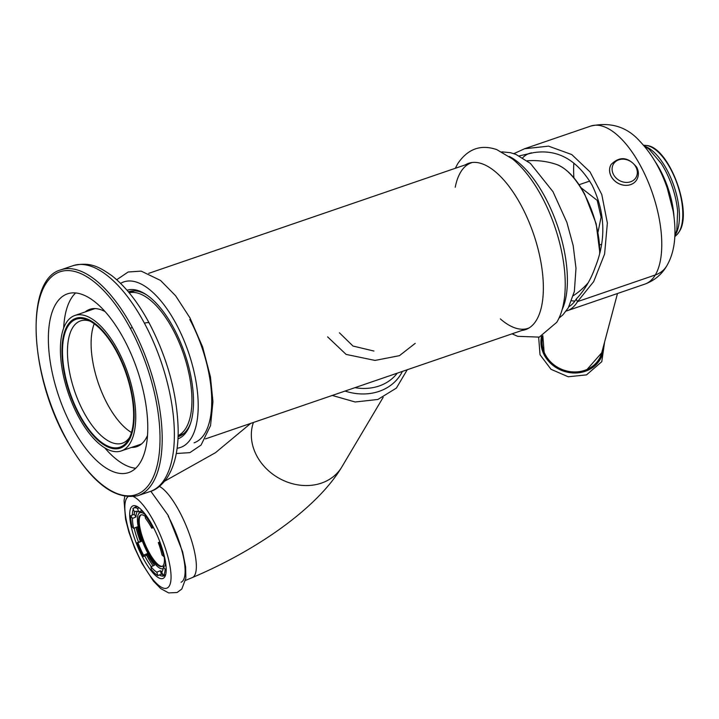 <?xml version="1.0" encoding="UTF-8"?>
<svg xmlns="http://www.w3.org/2000/svg" width="719" height="719" viewBox="0 0 719 719"><rect width="100%" height="100%" fill="white"/><g stroke="black" fill="none" stroke-linecap="round" stroke-linejoin="round"><path stroke-width="1.08" d="M189.789 319.461A87.502 38.359 71.1 0 1 194.067 442.805M472.311 162.485A87.502 38.359 -108.9 0 0 455.244 187.228M500.37 318.912A87.502 38.359 -108.9 0 0 529.031 327.981M468.644 163.716A87.898 38.529 71.1 0 1 470.325 162.818M525.382 329.266A87.898 38.529 -108.9 0 0 527.252 328.942M522.003 330.416A87.898 38.529 -108.9 0 0 525.598 329.608A87.898 38.529 -108.9 0 0 536.536 320.009A87.898 38.529 -108.9 0 0 527.917 219.403A87.898 38.529 -108.9 0 0 468.608 163.312A87.898 38.529 -108.9 0 0 465.274 164.876M148.716 273.355L472.194 162.503A87.502 38.359 -108.9 0 0 472.113 162.53M528.501 328.188A87.502 38.359 -108.9 0 0 528.842 328.08A87.502 38.359 -108.9 0 0 528.932 328.044L205.445 438.905M181.736 434.42A75.567 33.128 -108.9 0 0 183.839 433.512A75.567 33.128 -108.9 0 1 181.745 434.42M134.956 290.871A75.567 33.128 -108.9 0 0 132.736 291.447A75.567 33.128 -108.9 0 1 134.956 290.871M180.343 435.831A76.565 33.568 71.1 0 1 178.078 436.136M130.768 291.186A76.565 33.568 -108.9 0 0 128.8 292.327M190.652 423.024A76.565 33.568 71.1 0 1 178.68 436.514A76.565 33.568 71.1 0 1 178.06 436.712M127.029 290.251A78.551 34.44 71.1 0 1 145.831 294.359A78.551 34.44 71.1 0 1 173.8 328.25A78.551 34.44 71.1 0 1 190.292 424.093A78.551 34.44 71.1 0 1 177.961 438.86M128.431 291.887A76.565 33.568 71.1 0 1 129.043 291.662A76.565 33.568 71.1 0 1 146.766 294.979M121.277 450.93A71.594 31.384 71.1 0 1 72.97 405.246A71.594 31.384 71.1 0 1 65.95 323.307A71.594 31.384 71.1 0 1 74.857 315.488A71.594 31.384 71.1 0 1 123.165 361.181A71.594 31.384 71.1 0 1 130.184 443.111A71.594 31.384 71.1 0 1 121.277 450.93L140.888 444.216A71.594 31.384 -108.9 0 0 141.49 443.991M74.857 315.488L94.468 308.766A71.594 31.384 71.1 0 1 95.079 308.568M79.18 415.025A68.611 30.081 71.1 0 1 62.661 340.303A68.611 30.081 71.1 0 1 92.526 321.797A68.611 30.081 71.1 0 1 116.954 351.402A68.611 30.081 71.1 0 1 131.361 435.112A68.611 30.081 71.1 0 1 79.18 415.025M129.699 437.296A64.629 28.338 71.1 0 1 122.401 443.192A64.629 28.338 71.1 0 1 83.656 412.014A64.629 28.338 71.1 0 1 80.492 320.917A64.629 28.338 71.1 0 1 89.875 321.087M131.478 432.496A64.629 28.338 71.1 0 1 107.329 403.907A64.629 28.338 71.1 0 1 94.216 323.793A64.629 28.338 71.1 0 0 107.329 403.907A64.629 28.338 71.1 0 0 131.478 432.496M178.096 435.579A75.567 33.128 -108.9 0 0 172.982 329.635A75.567 33.128 -108.9 0 0 129.159 292.759M79.45 414.557A67.613 29.641 -108.9 0 0 119.983 447.173A67.613 29.641 -108.9 0 0 116.685 351.861A67.613 29.641 -108.9 0 0 76.151 319.245A67.613 29.641 -108.9 0 0 79.45 414.557M181.08 582.237A49.719 14.191 -112.5 0 0 168.156 516.134M130.319 509.304A39.275 11.216 67.5 0 1 136.646 506.257A39.275 11.216 67.5 0 1 158.054 537.3A39.275 11.216 67.5 0 1 165.559 575.029A39.275 11.216 67.5 0 1 165.397 575.515A39.275 11.216 67.5 0 1 142.811 557.593A39.275 11.216 67.5 0 1 130.319 509.304M132.35 515.047A37.289 10.641 67.5 0 1 132.97 510.238A37.289 10.641 67.5 0 1 133.294 509.349M134.273 507.794A37.289 10.641 67.5 0 1 135.397 507.003A37.289 10.641 67.5 0 1 137.868 506.931M165.783 574.175A37.289 10.641 67.5 0 1 163.995 575.874A37.289 10.641 67.5 0 1 159.357 574.948M151.269 566.581A37.289 10.641 67.5 0 1 144.762 555.949M138.533 542.171A37.289 10.641 67.5 0 1 134.129 528.159M327.594 336.86L346.118 354.413L375.039 360.426L399.449 355.662L415.24 343.331M373.934 351.043L352.993 346.046L339.431 332.807M72.916 265.706A119.318 52.307 -108.9 0 0 72.907 265.706C90.774 261.294 100.022 267.567 111.769 275.638C125.51 286.414 138.012 302.268 149.264 323.182A7.954 2.499 151.8 0 0 149.264 323.182A7.954 2.499 151.8 0 0 144.447 323.253A119.318 52.307 -108.9 0 0 72.916 265.706L60.738 269.877A119.318 52.307 71.1 0 1 60.764 269.868A119.318 52.307 71.1 0 1 132.269 327.424A119.318 52.307 71.1 0 1 138.111 495.616A119.318 52.307 71.1 0 1 138.102 495.616A119.318 52.307 71.1 0 1 137.437 495.84M124.072 339.413A94.459 41.414 -108.9 0 0 67.442 293.855A94.459 41.414 -108.9 0 0 72.062 427.005A94.459 41.414 -108.9 0 0 128.692 472.572A94.459 41.414 -108.9 0 0 124.072 339.413M75.639 292.948A94.459 41.414 -108.9 0 0 63.685 328.053M104.74 447.856A94.459 41.414 -108.9 0 0 135.72 468.258M131.532 447.425A72.583 31.825 -108.9 0 0 136.817 446.661A72.583 31.825 -108.9 0 0 145.849 438.725A72.583 31.825 -108.9 0 0 147.539 435.408M105.118 311.642A72.583 31.825 -108.9 0 0 89.749 309.332A72.583 31.825 -108.9 0 0 85.112 311.974M598.019 232.075L601.093 217.138L597.219 200.394L580.934 187.641M513.86 153.65L524.528 148.761L548.552 146.146L571.758 154.567L590.02 171.913L601.776 194.481L607.357 223.034L604.607 254.005L593.678 281.623L577.519 301.629L576.171 299.131C584.367 290.512 590.694 279.925 595.17 267.351C606.288 239.751 605.281 212.384 592.141 185.25C577.087 159.816 557.593 148.95 533.66 152.635L519.235 155.897M576.171 299.131A80.537 35.312 71.1 0 1 568.99 306.627M531.718 152.832A77.553 34 -108.9 0 0 529.283 153.444A77.553 34 -108.9 0 0 522.686 157.812M571.686 300.785A77.553 34 -108.9 0 0 574.966 301M566.159 311.057A83.53 36.615 -108.9 0 0 567.12 310.761A83.53 36.615 -108.9 0 0 577.519 301.629L655.297 274.982A83.53 36.615 -108.9 0 0 647.1 179.382A83.53 36.615 -108.9 0 0 590.739 126.077C610.593 121.727 626.95 126.778 639.802 141.221C651.612 153.596 660.761 169.226 667.241 188.126L673.191 211.26C676.912 234.097 674.764 252.306 666.738 265.895A27.843 23.448 -149.3 0 1 655.297 274.982A83.53 36.615 -108.9 0 1 644.898 284.104L644.898 284.104C654.488 280.536 661.768 274.46 666.738 265.895M573.915 177.863A77.553 34 71.1 0 1 573.834 163.141M603.627 345.668A31.816 28.293 -158.2 0 1 586.56 370.824A31.816 28.293 21.8 0 1 553.342 365.674A31.816 28.293 21.8 0 1 541.542 336.249M602.315 350.584A30.827 27.412 -158.2 0 1 600.904 355.635A30.827 27.412 -158.2 0 1 574.274 372.1A30.827 27.412 -158.2 0 1 545.236 354.853A30.827 27.412 -158.2 0 1 542.692 335.719M600.554 356.471A30.827 27.412 21.8 0 0 601.012 355.042M611.087 164.543L611.105 164.507A14.91 12.556 30.7 0 0 611.249 176.47A14.91 12.556 30.7 0 0 624.083 185.205A14.91 12.556 30.7 0 0 636.746 179.741C638.939 175.742 638.921 171.562 636.701 167.203C628.253 156.823 619.715 155.924 611.105 164.507A14.91 12.556 -149.3 0 0 611.087 164.543A14.91 12.556 -149.3 0 0 611.222 176.506A14.91 12.556 30.7 0 0 624.065 185.241A14.91 12.556 30.7 0 0 636.728 179.777A14.91 12.556 30.7 0 0 636.737 179.759M151.314 569.493L150.972 566.707A33.209 9.482 -112.5 0 0 156.814 572.18L157.821 575.586A36.993 10.56 67.5 0 1 151.314 569.493M135.981 527.386A36.993 10.56 -112.5 0 0 140.367 541.407L136.853 542.872L137.985 542.8A33.209 9.482 -112.5 0 0 143.575 555.167L147.098 553.702A33.209 9.482 -112.5 0 0 147.359 554.187A33.209 9.482 -112.5 0 0 154.495 565.242L150.972 566.707M133.626 528.366L131.999 526.793A36.993 10.56 -112.5 0 1 130.732 515.712L132.485 518.417A33.209 9.482 -112.5 0 0 133.626 528.366L137.149 526.901A33.209 9.482 -112.5 0 0 141.499 541.335L137.985 542.8M143.575 555.167L143.081 556.641A36.993 10.56 -112.5 0 1 136.853 542.872M163.366 566.59L165.118 569.367A36.993 10.56 67.5 0 1 163.24 575.542L161.676 572.135A33.209 9.482 -112.5 0 0 163.366 566.59L165.99 565.502M158.297 542.611L159.474 542.665A36.993 10.56 67.5 0 1 163.635 556.452L162.036 554.996A33.209 9.482 -112.5 0 0 158.297 542.611L159.906 541.946M145.436 518.3L145.148 515.586A36.993 10.56 -112.5 0 1 152.212 526.605L151.772 528.195A33.209 9.482 -112.5 0 0 145.436 518.3M137.572 508.477L138.623 511.919A33.209 9.482 -112.5 0 0 135.208 511.497A33.209 9.482 -112.5 0 0 134.453 511.955L132.916 508.522A36.993 10.56 -112.5 0 1 133.752 508.009A36.993 10.56 -112.5 0 1 137.572 508.477L139.135 507.83M153.462 527.494L151.772 528.195M140.133 511.299A33.209 9.482 -112.5 0 0 139.765 512.836M137.221 511.389A33.209 9.482 -112.5 0 0 136.008 516.952L132.485 518.417M136.062 511.29L134.453 511.955M142.038 510.499L138.623 511.919M145.957 515.244L145.148 515.586M152.85 526.344L152.212 526.605M147.098 553.702L146.604 555.185A36.993 10.56 -112.5 0 0 146.892 555.724A36.993 10.56 -112.5 0 0 153.129 565.808M146.604 555.185L143.081 556.641M134.417 511.883A36.993 10.56 -112.5 0 0 134.255 514.256L130.732 515.712M134.255 514.256L136.008 516.952M145.858 515.289A30.225 8.628 -112.5 0 0 139.863 512.791A30.225 8.628 -112.5 0 0 147.728 552.974A30.225 8.628 -112.5 0 0 163.051 568.621A30.225 8.628 -112.5 0 0 163.159 568.576L163.051 568.621M165.055 565.889A30.225 8.628 -112.5 0 0 165.523 562.015M145.229 516.377A27.843 7.945 -112.5 0 0 140.78 514.993A27.843 7.945 -112.5 0 0 138.965 517.41A27.843 7.945 -112.5 0 0 145.993 547.986A27.843 7.945 -112.5 0 0 162.135 566.419A27.843 7.945 -112.5 0 0 163.95 564.002A27.843 7.945 -112.5 0 0 164.139 556.245M156.814 572.18L160.328 570.715A33.209 9.482 -112.5 0 0 162.17 571.479M160.085 542.414L159.474 542.665M164.336 556.164L163.635 556.452M166.206 568.918L165.118 569.367M165.514 574.598L163.24 575.542M160.328 570.715L161.344 574.13A36.993 10.56 -112.5 0 0 162.925 574.849M164.292 575.101A36.993 10.56 -112.5 0 0 165.181 575.011M161.344 574.13L157.821 575.586M141.149 514.876A27.843 7.945 -112.5 0 0 139.675 517.114A27.843 7.945 -112.5 0 0 146.415 547.096A27.843 7.945 -112.5 0 0 162.476 566.239M140.367 541.407L141.499 541.335M561.961 310.006A88.85 38.952 -108.9 0 0 557.486 225.766A88.85 38.952 -108.9 0 0 509.349 156.49M527.135 160.813A73.599 73.599 0 0 1 556.659 164.507A61.475 26.945 71.1 0 1 584.268 193.887A61.475 26.945 71.1 0 1 599.664 253.762M177.099 448.234A87.502 38.359 71.1 0 0 176.263 324.098A87.502 38.359 -108.9 0 0 120.603 283.385M383.164 397.355L341.867 466.892A49.719 41.864 -149.3 0 1 299.643 485.127A49.719 41.864 -149.3 0 1 256.854 455.999A49.719 41.864 -149.3 0 1 253.412 422.466M341.867 466.892C316.549 509.196 255.119 550.988 192.315 577.573A49.719 14.191 -112.5 0 0 179.399 511.47A49.719 14.191 -112.5 0 0 159.384 486.412M127.829 496.874A49.719 14.191 -112.5 0 0 141.796 562.348A49.719 14.191 67.5 0 0 170.241 583.765A49.719 14.191 67.5 0 0 154.082 521.985A49.719 14.191 -112.5 0 0 133.608 496.694M397.248 373.179A49.719 41.864 -149.3 0 1 354.961 387.667M402.397 371.408A53.125 44.74 -149.3 0 1 345.039 391.064M149.264 323.182C167.518 358.332 177.153 393.724 178.159 429.342C178.447 449.824 174.708 466.083 166.943 478.099C161.469 485.559 155.915 490.007 150.271 491.445A119.318 52.307 -108.9 0 0 144.447 323.253M130.481 328.628A117.727 51.615 -108.9 0 0 45.243 284.697A117.727 51.615 -108.9 0 0 65.654 437.799A117.727 51.606 -108.9 0 0 150.882 481.721A117.727 51.606 -108.9 0 0 130.481 328.628A1.591 0.503 -28.2 0 1 132.269 327.424M65.654 437.799A1.591 0.503 151.8 0 0 65.609 438.078C90.01 481.505 114.177 500.685 138.111 495.616L150.28 491.445M674 216.698A55.687 24.41 -108.9 0 0 660.204 169.999A55.687 24.41 -108.9 0 0 655.072 161.46M674.844 236.38L676.813 229.972L677.631 211.287A51.606 22.622 -108.9 0 0 664.985 169.864A51.606 22.622 -108.9 0 0 661.246 163.51L649.149 149.255L643.667 145.4M675.59 234.421A49.602 21.741 71.1 0 1 675.581 234.43A49.602 21.741 -108.9 0 0 666.989 169.918A49.602 21.741 -108.9 0 0 645.446 146.487M646.642 145.49A48.254 21.157 71.1 0 1 676.354 181.682A48.254 21.157 71.1 0 1 679.06 231.895A48.254 21.157 71.1 0 1 677.136 234.475L679.257 231.644C693.089 211.62 669.11 147.053 646.642 145.49L643.505 145.22M617.486 293.496L601.74 352.768A30.71 27.313 -158.2 0 1 586.075 369.845A30.71 27.313 -158.2 0 1 553.648 364.587A30.71 27.313 -158.2 0 1 542.836 335.647M613.55 174.618A13.122 11.055 30.7 0 0 630.599 181.781A13.122 11.055 30.7 0 0 635.875 166.97A13.122 11.055 30.7 0 0 618.825 159.816A13.122 11.055 30.7 0 0 613.55 174.618M558.897 318.229L562.986 314.76L568.325 307.786L574.364 291.483L575.991 268.259L573.178 245.601L566.869 222.351L552.983 191.676L530.424 163.429L515.945 154.414L510.409 152.68L501.889 151.871M512.072 333.823L517.644 336.321L539.277 337.112L556.758 322.292C572.854 295.761 564.792 241.063 543.124 199.199C534.235 182.024 524.097 168.659 512.71 159.088L496.838 149.651C480.876 144.115 467.835 148.788 457.724 163.68L455.334 168.282M573.358 295.68A73.599 73.599 0 0 0 588.169 282.819M556.659 164.507C566.689 168.345 576.009 178.186 584.637 194.031L596.141 223.663L599.862 252.971M116.712 279.736L128.162 271.998L141.167 271.117L160.499 280.419L175.553 295.698L190.041 318.023L202.623 346.971L210.46 376.954L212.941 401.705L210.559 425.567L201.05 445.088L189.861 452.655L176.263 453.5M129.096 292.696L132.754 291.438M178.096 435.669L181.754 434.411M164.651 481.182L215.493 452.673L250.733 423.383M192.315 577.573L185.556 580.377M150.81 491.257L168.129 515.298L182.644 551.85L185.628 566.985L185.862 578.166L181.844 588.987L177.108 592.501L168.668 592.923L160.723 588.582L153.444 581.114L141.832 563.184L134.597 547.923L128.89 532.15L125.546 519.136L124.054 500.703L124.747 496.487M332.259 395.45L355.168 401.993L377.87 399.467L396.403 388.08L407.233 369.755M65.609 438.078C29.209 372.81 25.228 279.224 60.764 269.868M524.528 148.761L590.739 126.077M567.12 310.761L644.898 284.104M589.742 181.071L579.056 184.738M601.56 244.298L599.682 244.936M674.826 236.623L677.136 234.475M544.157 352.616L542.818 335.656M601.74 352.768L586.866 369.683M538.666 337.31L540.023 354.719L551.024 369.314L568.235 376.774L586.506 374.878L601.785 361.675L604.616 341.929M136.754 506.76L133.752 508.009M142.964 511.506L139.863 512.791"/></g></svg>
